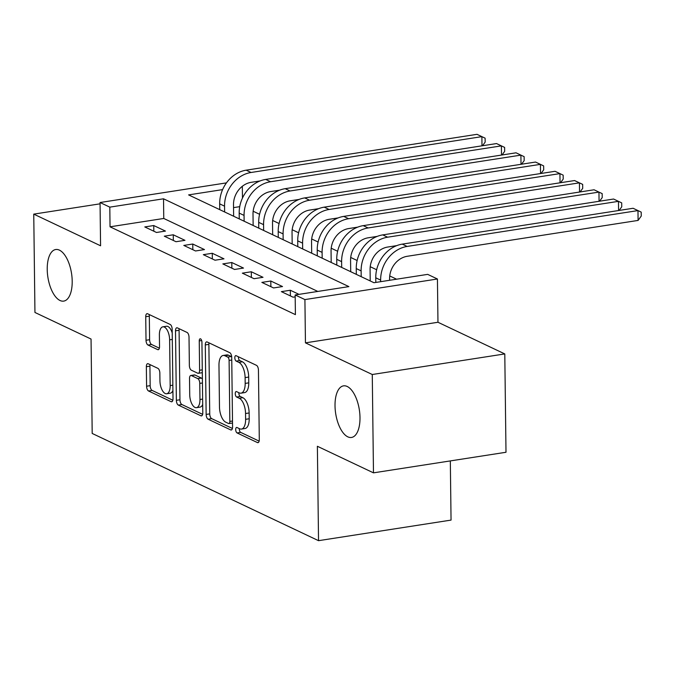 <?xml version="1.0" encoding="UTF-8"?>
<svg xmlns="http://www.w3.org/2000/svg" width="675" height="675" viewBox="0 0 675 675"><rect width="100%" height="100%" fill="white"/><g stroke="black" fill="none" stroke-linecap="round" stroke-linejoin="round"><path stroke-width="1.01" d="M235.702 429.587A2.801 1.282 -98.8 0 0 237.077 432.928L257.42 442.564A4.008 1.839 -98.8 0 0 257.993 442.665A4.008 1.839 -98.8 0 0 259.293 439.611L258.441 370.111A4.008 1.839 -98.8 0 0 256.483 365.344L236.132 355.708A2.801 1.282 -98.8 0 0 235.735 355.641A2.801 1.282 -98.8 0 0 234.824 357.775A2.801 1.282 -98.8 0 0 236.199 361.108L238.832 362.357A12.808 5.872 -98.8 0 1 245.109 377.62L245.177 383.408A12.808 5.872 -98.8 0 1 241.017 393.162A12.808 5.872 -98.8 0 1 239.203 392.858L236.571 391.61A2.801 1.282 -98.8 0 0 236.174 391.542A2.801 1.282 -98.8 0 0 235.263 393.677A2.801 1.282 -98.8 0 0 236.638 397.018L239.271 398.267A12.808 5.872 -98.8 0 1 245.548 413.522L245.616 419.318A12.808 5.872 -98.8 0 1 241.456 429.072A12.808 5.872 -98.8 0 1 239.642 428.768L237.009 427.52A2.801 1.282 -98.8 0 0 236.613 427.452A2.801 1.282 -98.8 0 0 235.702 429.587M239.296 428.6A2.801 1.282 -98.8 0 0 239.279 429.03A2.801 1.282 -98.8 0 0 240.654 432.371L259.141 441.129M238.418 356.788A2.801 1.282 -98.8 0 0 238.402 357.218A2.801 1.282 -98.8 0 0 239.777 360.551L242.409 361.8L238.832 362.357M238.857 392.698A2.801 1.282 -98.8 0 0 238.84 393.12A2.801 1.282 -98.8 0 0 240.216 396.461L242.848 397.71L239.271 398.267M72.2 281.23A26.106 11.973 -98.8 0 0 55.704 249.522A26.106 11.973 -98.8 0 0 47.225 269.401A26.106 11.973 -98.8 0 0 63.72 301.109A26.106 11.973 -98.8 0 0 72.2 281.23M359.994 417.58A26.106 11.973 -98.8 0 0 343.499 385.864A26.106 11.973 -98.8 0 0 335.019 405.743A26.106 11.973 -98.8 0 0 351.515 437.459A26.106 11.973 -98.8 0 0 359.994 417.58M148.213 363.766A4.008 1.839 -98.8 0 0 147.648 363.665A4.008 1.839 -98.8 0 0 146.348 366.719L146.585 386.218A4.008 1.839 -98.8 0 0 148.542 390.985L171.146 401.692A4.008 1.839 -98.8 0 0 171.712 401.785A4.008 1.839 -98.8 0 0 173.011 398.739L172.167 329.24A4.008 1.839 -98.8 0 0 170.201 324.473L147.606 313.765A4.008 1.839 -98.8 0 0 147.032 313.664A4.008 1.839 -98.8 0 0 145.732 316.718L146.019 340.267A4.008 1.839 -98.8 0 0 147.985 345.035L157.655 349.616A4.008 1.839 -98.8 0 0 158.22 349.718A4.008 1.839 -98.8 0 0 159.528 346.663L159.384 334.986A10.707 4.911 -98.8 0 1 162.861 326.827A10.707 4.911 -98.8 0 1 169.627 339.837L170.184 385.594A10.707 4.911 -98.8 0 1 166.708 393.753A10.707 4.911 -98.8 0 1 159.941 380.742L159.848 373.115A4.008 1.839 -98.8 0 0 157.882 368.348L148.213 363.766M317.807 291.44L163.763 218.464L110.042 226.808L109.806 207.141L100.052 202.517L226.446 182.883M373.477 472.846L372.271 374.507L504.79 353.928L505.997 452.267L373.477 472.846L317.377 446.276L318.532 540.675L92.197 433.451L91.049 339.044L34.948 312.466L33.75 214.127L100.575 245.784L100.052 202.517M504.79 353.928L437.965 322.262L305.446 342.849L372.271 374.507M305.446 342.849L304.914 299.582L295.161 294.958L348.882 286.613L163.527 198.796L109.806 207.141M110.042 226.808L295.405 314.626L295.161 294.958M206.145 414.433A4.008 1.839 -98.8 0 0 208.111 419.2L230.707 429.907A4.008 1.839 -98.8 0 0 231.272 430A4.008 1.839 -98.8 0 0 232.571 426.954L231.727 357.455A4.008 1.839 -98.8 0 0 229.762 352.688L207.166 341.98A4.008 1.839 -98.8 0 0 206.601 341.887A4.008 1.839 -98.8 0 0 205.293 344.933L206.145 414.433L209.731 413.876A4.008 1.839 -98.8 0 0 211.688 418.643L232.419 428.465M200.922 415.8L178.327 405.093A4.008 1.839 -98.8 0 1 176.361 400.326L175.517 330.826A4.008 1.839 -98.8 0 1 176.816 327.78A4.008 1.839 -98.8 0 1 177.382 327.873L187.051 332.454A4.008 1.839 -98.8 0 1 189.017 337.222L189.363 365.411A4.008 1.839 -98.8 0 0 191.32 370.178L197.741 373.216A4.008 1.839 -98.8 0 0 198.307 373.309A4.008 1.839 -98.8 0 0 199.606 370.263L199.252 340.917A2.801 1.282 -98.8 0 1 200.163 338.782A2.801 1.282 -98.8 0 1 201.935 342.191L202.795 412.847A4.008 1.839 -98.8 0 1 201.496 415.893A4.008 1.839 -98.8 0 1 200.922 415.8L202.002 415.631M100.06 203.825L33.75 214.127M299 294.359L290.326 290.25L281.374 291.642L293.077 297.186L295.186 296.865M261.858 282.395L273.569 287.947L282.521 286.554L270.81 281.011L261.858 282.395M242.35 273.156L254.053 278.699L263.005 277.307L251.302 271.763L242.35 273.156M222.834 263.908L234.546 269.46L243.498 268.068L231.787 262.516L222.834 263.908M203.327 254.669L215.03 260.212L223.982 258.82L212.279 253.277L203.327 254.669M183.811 245.422L195.522 250.973L204.474 249.581L192.772 244.029L183.811 245.422M164.303 236.183L176.006 241.726L184.967 240.334L173.256 234.79L164.303 236.183M165.451 231.086L153.748 225.543L144.787 226.935L156.499 232.478L165.451 231.086M396.596 279.205L389.737 275.948M376.65 269.747L370.221 266.709M357.134 260.508L350.713 257.462M337.627 251.26L331.206 248.214M318.111 242.021L311.69 238.975M298.603 232.774L292.182 229.728M279.087 223.526L272.666 220.489M259.58 214.287L253.159 211.241M239.735 206.66L233.533 207.622M318.532 540.675L451.052 520.096L450.326 460.907M242.46 198.079L242.325 186.553M222.598 189.616L188.595 194.898L373.958 282.715L427.68 274.371L437.434 278.994L304.914 299.582M437.965 322.262L437.434 278.994M163.763 218.464L163.527 198.796M290.326 290.25L290.393 295.92M270.81 281.011L270.886 286.673M251.302 271.763L251.37 277.433M231.787 262.516L231.863 268.186M212.279 253.277L212.347 258.938M192.772 244.029L192.839 249.699M173.256 234.79L173.323 240.452M153.748 225.543L153.816 231.213M241.456 429.072L245.042 428.515A12.808 5.872 -98.8 0 0 249.202 418.762L245.616 419.318M242.848 397.71A12.808 5.872 -98.8 0 1 249.134 412.965L249.202 418.762M241.017 393.162L244.603 392.605A12.808 5.872 -98.8 0 0 248.763 382.852L245.177 383.408M242.409 361.8A12.808 5.872 -98.8 0 1 248.695 377.063L248.763 382.852M209.031 342.866A4.008 1.839 -98.8 0 0 208.879 344.377L209.731 413.876M228.538 423.503A2.801 1.282 -98.8 0 0 228.935 423.571A2.801 1.282 -98.8 0 0 229.837 421.436L229.095 360.433A2.801 1.282 -98.8 0 0 227.72 357.092L224.944 355.776A12.808 5.872 -98.8 0 0 223.13 355.472A12.808 5.872 -98.8 0 0 218.97 365.234L219.476 406.932A12.808 5.872 -98.8 0 0 225.754 422.187L228.538 423.503M228.935 423.571L232.512 423.014A2.801 1.282 -98.8 0 0 232.529 423.014M231.694 356.839A2.801 1.282 -98.8 0 0 231.306 356.535L227.72 357.092M223.13 355.472L226.716 354.915A12.808 5.872 -98.8 0 1 228.53 355.227L231.306 356.535M202.643 414.357L181.904 404.536L178.327 405.093M179.246 328.759A4.008 1.839 -98.8 0 0 179.094 330.269L179.947 399.769A4.008 1.839 -98.8 0 0 181.904 404.536M198.307 373.309L201.893 372.752A4.008 1.839 -98.8 0 0 202.306 372.575M189.717 394.656A10.707 4.911 -98.8 0 0 196.484 407.666A10.707 4.911 -98.8 0 0 199.969 399.507L199.766 383.392A4.008 1.839 -98.8 0 0 197.809 378.624L191.388 375.578A4.008 1.839 -98.8 0 0 190.822 375.486A4.008 1.839 -98.8 0 0 189.523 378.532L189.717 394.656M196.484 407.666L200.07 407.109A10.707 4.911 -98.8 0 0 202.694 404.443M202.382 379.088A4.008 1.839 -98.8 0 0 201.386 378.067L197.809 378.624M190.822 375.486L194.4 374.929A4.008 1.839 -98.8 0 1 194.974 375.022L201.386 378.067M166.708 393.753L170.286 393.196A10.707 4.911 -98.8 0 0 172.91 390.53M172.209 332.918A10.707 4.911 -98.8 0 0 166.438 326.27L162.861 326.827M149.47 314.643A4.008 1.839 -98.8 0 0 149.318 316.162L149.605 339.711A4.008 1.839 -98.8 0 0 151.563 344.478L159.376 348.182M150.078 364.643A4.008 1.839 -98.8 0 0 149.926 366.162L150.162 385.661A4.008 1.839 -98.8 0 0 152.128 390.428L172.859 400.25M389.61 280.285L389.593 278.724A20.393 17.305 -64.6 0 1 407.261 256.281L638.094 220.421L637.976 210.583L407.143 246.442A30.594 25.954 115.4 0 0 380.641 280.117L380.658 281.677M638.094 220.421L641.25 216.051L641.199 212.119L633.099 208.271L402.266 244.131A30.594 25.954 115.4 0 0 375.764 277.805L375.815 282.428M370.221 280.952L370.086 269.485A20.393 17.305 -64.6 0 1 387.754 247.033L396.681 245.641M618.57 210.532L618.46 201.344L613.583 199.032L382.75 234.892A30.594 25.954 115.4 0 0 356.248 268.566L356.324 274.362M619.11 210.448L621.742 206.812L621.692 202.871L618.46 201.344L387.627 237.195A30.594 25.954 115.4 0 0 361.125 270.869L361.201 276.674M350.713 271.704L350.57 260.238A20.393 17.305 -64.6 0 1 368.238 237.786L377.173 236.402M599.062 201.285L598.953 192.097L594.076 189.785L363.243 225.644A30.594 25.954 115.4 0 0 336.741 259.318L336.808 265.123M599.594 201.201L602.227 197.564L602.176 193.632L598.953 192.097L368.12 227.956A30.594 25.954 115.4 0 0 341.618 261.63L341.685 267.427M331.197 262.465L331.062 250.99A20.393 17.305 -64.6 0 1 348.73 228.547L357.666 227.154M579.555 192.037L579.437 182.849L574.56 180.546L343.727 216.397A30.594 25.954 115.4 0 0 317.225 250.071L317.301 255.876M580.087 191.962L582.719 188.317L582.668 184.385L579.437 182.849L348.604 218.708A30.594 25.954 115.4 0 0 322.102 252.382L322.177 258.188M311.69 253.218L311.546 241.751A20.393 17.305 -64.6 0 1 329.214 219.299L338.15 217.915M560.039 182.798L559.929 173.61L555.053 171.298L324.219 207.157A30.594 25.954 115.4 0 0 297.717 240.832L297.785 246.628M560.571 182.714L563.203 179.078L563.153 175.146L559.929 173.61L329.096 209.469A30.594 25.954 115.4 0 0 302.594 243.143L302.662 248.94M292.174 243.97L292.039 232.504A20.393 17.305 -64.6 0 1 309.707 210.06L318.642 208.668M540.532 173.551L540.413 164.363L535.537 162.051L304.703 197.91A30.594 25.954 115.4 0 0 278.201 231.584L278.277 237.389M541.063 173.467L543.696 169.83L543.645 165.898L540.413 164.363L309.58 200.222A30.594 25.954 115.4 0 0 283.087 233.896L283.154 239.701M272.666 234.731L272.523 223.265A20.393 17.305 -64.6 0 1 290.191 200.812L299.126 199.429M521.016 164.312L520.906 155.123L516.029 152.812L285.196 188.671A30.594 25.954 115.4 0 0 258.694 222.345L258.761 228.142M521.547 164.227L524.18 160.591L524.138 156.651L520.906 155.123L290.073 190.983A30.594 25.954 115.4 0 0 263.571 224.657L263.638 230.453M253.15 225.484L253.015 214.017A20.393 17.305 -64.6 0 1 270.683 191.565L279.619 190.181M501.508 155.064L501.39 145.876L496.513 143.564L265.68 179.423A30.594 25.954 115.4 0 0 239.178 213.097L239.254 218.903M502.04 154.98L504.672 151.343L504.622 147.412L501.39 145.876L270.565 181.735A30.594 25.954 115.4 0 0 244.063 215.409L244.131 221.214M233.643 216.245L233.499 204.778A20.393 17.305 -64.6 0 1 251.168 182.326L260.103 180.934M481.992 145.825L481.882 136.637L477.006 134.325L246.172 170.176A30.594 25.954 115.4 0 0 219.67 203.858L219.738 209.655M482.532 145.741L485.156 142.104L485.114 138.164L481.882 136.637L251.049 172.488A30.594 25.954 115.4 0 0 224.547 206.162L224.623 211.967M240.654 432.371L237.077 432.928M239.777 360.551L236.199 361.108M240.216 396.461L236.638 397.018M249.134 412.965L245.548 413.522M248.695 377.063L245.109 377.62M258.5 442.395L257.42 442.564M208.879 344.377L205.293 344.933M231.787 429.739L230.707 429.907M211.688 418.643L208.111 419.2M232.504 421.023L229.837 421.436M231.761 360.02L229.095 360.433M228.53 355.227L224.944 355.776M179.947 399.769L176.361 400.326M179.094 330.269L175.517 330.826M202.272 369.849L199.606 370.263M201.673 340.538L199.252 340.917M202.627 399.094L199.969 399.507M202.432 382.978L199.766 383.392M194.974 375.022L191.388 375.578M172.851 385.18L170.184 385.594M172.285 339.424L169.627 339.837M158.735 349.448L157.655 349.616M151.563 344.478L147.985 345.035M149.605 339.711L146.019 340.267M149.318 316.162L145.732 316.718M172.226 401.524L171.146 401.692M152.128 390.428L148.542 390.985M150.162 385.661L146.585 386.218M149.926 366.162L146.348 366.719M380.641 280.117L375.764 277.805M407.143 246.442L402.266 244.131M361.125 270.869L356.248 268.566M387.627 237.195L382.75 234.892M341.618 261.63L336.741 259.318M368.12 227.956L363.243 225.644M322.102 252.382L317.225 250.071M348.604 218.708L343.727 216.397M302.594 243.143L297.717 240.832M329.096 209.469L324.219 207.157M283.087 233.896L278.201 231.584M309.58 200.222L304.703 197.91M263.571 224.657L258.694 222.345M290.073 190.983L285.196 188.671M244.063 215.409L239.178 213.097M270.565 181.735L265.68 179.423M224.547 206.162L219.67 203.858M251.049 172.488L246.172 170.176"/></g></svg>
